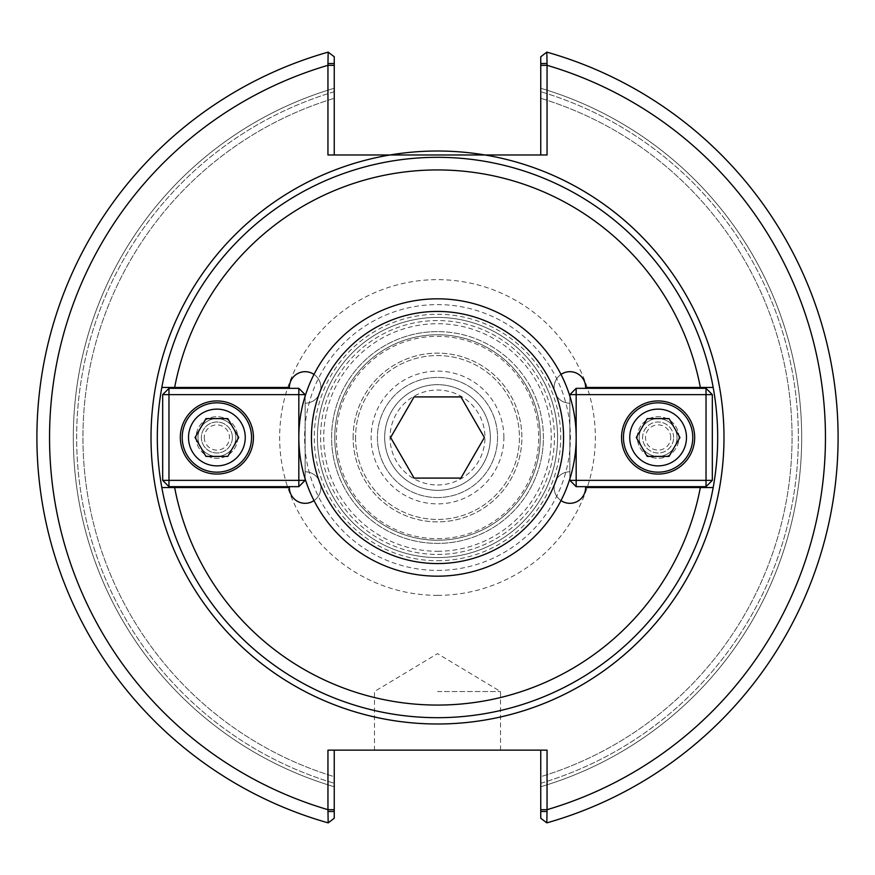 <?xml version="1.0" encoding="UTF-8"?>
<svg xmlns="http://www.w3.org/2000/svg" width="875" height="875" viewBox="0 0 875 875"><rect width="100%" height="100%" fill="white"/><g stroke="black" fill="none" stroke-linecap="round" stroke-linejoin="round"><path stroke-width="0.66" stroke-dasharray="4.38 3.28" d="M174.65 387.45L289.373 387.45A15.761 15.761 0 0 1 305.134 371.689A15.761 15.761 0 0 1 320.884 387.45A15.761 15.761 0 0 1 305.134 403.211L305.134 471.789A15.761 15.761 0 0 1 320.884 487.55A15.761 15.761 0 0 1 305.134 503.311A15.761 15.761 0 0 1 289.373 487.55L174.65 487.55M232.378 437.5A15.498 15.498 0 0 0 216.88 422.002A15.498 15.498 0 0 0 201.381 437.5A15.498 15.498 0 0 0 216.88 452.998A15.498 15.498 0 0 0 232.378 437.5A15.498 15.498 0 0 0 216.88 422.002A15.498 15.498 0 0 0 201.381 437.5A15.498 15.498 0 0 0 216.88 452.998A15.498 15.498 0 0 0 232.378 437.5M314.005 374.423A15.761 15.761 0 0 1 305.134 403.211L305.134 471.789A15.761 15.761 0 0 1 314.005 500.577M673.619 437.5A15.498 15.498 0 0 0 658.12 422.002A15.498 15.498 0 0 0 642.622 437.5A15.498 15.498 0 0 0 658.12 452.998A15.498 15.498 0 0 0 673.619 437.5A15.498 15.498 0 0 1 658.12 452.998A15.498 15.498 0 0 1 642.622 437.5A15.498 15.498 0 0 1 658.12 422.002A15.498 15.498 0 0 1 673.619 437.5M700.35 487.55L585.627 487.55A15.761 15.761 0 0 1 569.866 503.311A15.761 15.761 0 0 1 554.116 487.55A15.761 15.761 0 0 1 569.866 471.789L569.866 403.211A15.761 15.761 0 0 1 554.116 387.45A15.761 15.761 0 0 1 569.866 371.689A15.761 15.761 0 0 1 585.627 387.45L700.35 387.45M560.995 500.577A15.761 15.761 0 0 1 569.866 471.789L569.866 403.211A15.761 15.761 0 0 1 560.995 374.423M355.556 437.5A81.944 81.944 0 0 0 437.5 519.444A81.944 81.944 0 0 0 519.444 437.5A81.944 81.944 0 0 0 437.5 355.556A81.944 81.944 0 0 0 355.556 437.5A81.944 81.944 0 0 1 437.5 355.556A81.944 81.944 0 0 1 519.444 437.5A81.944 81.944 0 0 1 437.5 519.444A81.944 81.944 0 0 1 355.556 437.5M490.339 437.5A52.839 52.839 0 0 0 411.086 391.748A52.839 52.839 0 0 0 411.086 483.252A52.839 52.839 0 0 0 490.339 437.5A52.839 52.839 0 0 0 437.5 384.661A52.839 52.839 0 0 0 384.661 437.5A52.839 52.839 0 0 0 437.5 490.339A52.839 52.839 0 0 0 490.339 437.5M353.128 437.5A84.372 84.372 0 0 1 437.5 353.128A84.372 84.372 0 0 1 521.872 437.5A84.372 84.372 0 0 1 437.5 521.872A84.372 84.372 0 0 1 353.128 437.5A84.372 84.372 0 0 0 479.686 510.573A84.372 84.372 0 0 0 479.686 364.427A84.372 84.372 0 0 0 353.128 437.5M437.5 157.314A280.186 280.186 0 0 1 717.686 437.5A280.186 280.186 0 0 1 437.5 717.686A280.186 280.186 0 0 1 157.314 437.5A280.186 280.186 0 0 1 437.5 157.314A280.186 280.186 0 0 0 157.314 437.5A280.186 280.186 0 0 0 437.5 717.686A280.186 280.186 0 0 0 717.686 437.5A280.186 280.186 0 0 0 437.5 157.314A280.186 280.186 0 0 0 157.314 437.5A280.186 280.186 0 0 0 437.5 717.686A280.186 280.186 0 0 0 717.686 437.5A280.186 280.186 0 0 0 437.5 157.314A280.186 280.186 0 0 1 717.686 437.5A280.186 280.186 0 0 1 437.5 717.686A280.186 280.186 0 0 1 157.314 437.5A280.186 280.186 0 0 1 437.5 157.314A280.186 280.186 0 0 0 157.314 437.5A280.186 280.186 0 0 0 437.5 717.686A280.186 280.186 0 0 0 717.686 437.5A280.186 280.186 0 0 0 437.5 157.314M554.433 437.5A116.933 116.933 0 0 0 437.5 320.567A116.933 116.933 0 0 0 320.567 437.5A116.933 116.933 0 0 0 437.5 554.433A116.933 116.933 0 0 0 554.433 437.5M437.5 554.433A116.933 116.933 0 0 0 554.433 437.5A116.933 116.933 0 0 0 437.5 320.567A116.933 116.933 0 0 0 320.567 437.5A116.933 116.933 0 0 0 437.5 554.433M437.5 557.583A120.083 120.083 0 0 0 557.583 437.5A120.083 120.083 0 0 0 437.5 317.417A120.083 120.083 0 0 0 317.417 437.5A120.083 120.083 0 0 0 437.5 557.583A120.083 120.083 0 0 0 557.583 437.5A120.083 120.083 0 0 0 437.5 317.417A120.083 120.083 0 0 0 317.417 437.5A120.083 120.083 0 0 0 437.5 557.583A120.083 120.083 0 0 0 557.583 437.5A120.083 120.083 0 0 0 437.5 317.417A120.083 120.083 0 0 0 317.417 437.5A120.083 120.083 0 0 0 437.5 557.583M327.95 811.486L334.25 811.486L334.25 818.245L328.169 822.872A400.575 400.575 0 0 1 328.169 52.128A400.575 400.575 0 0 0 328.169 822.872L334.25 818.245L334.25 786.734L334.25 818.245L328.169 822.872A400.575 400.575 0 0 1 328.169 52.128L334.25 56.755L334.25 88.266L334.25 56.755L334.25 63.514L327.95 63.514L328.169 52.128L334.25 56.755L328.169 52.128A400.575 400.575 0 0 0 328.169 822.872L327.95 750.148L547.05 750.148L546.831 822.872A400.575 400.575 0 0 0 546.831 52.128L547.05 63.514L540.75 63.514L540.75 56.755L546.831 52.128A400.575 400.575 0 0 1 546.831 822.872L540.75 818.245L546.831 822.872A400.575 400.575 0 0 0 546.831 52.128M334.25 63.514L334.25 154.984L327.95 154.984L334.25 154.984M723.986 437.5A286.486 286.486 0 0 0 485.034 154.984L327.95 154.984L327.95 63.514M334.25 88.266A364.175 364.175 0 0 0 334.25 786.734L334.25 783.278L334.25 786.734A364.175 364.175 0 0 1 334.25 88.266L334.25 91.722L334.25 88.266M485.034 154.984L547.05 154.984L540.75 154.984L547.05 154.984L547.05 63.514M540.75 154.984L540.75 63.514M540.75 56.755L540.75 88.266L540.75 56.755M540.75 786.734A364.175 364.175 0 0 0 540.75 88.266L540.75 91.722L540.75 88.266A364.175 364.175 0 0 1 540.75 786.734L540.75 818.245L540.75 786.734M547.05 811.486L540.75 811.486L540.75 818.245L546.831 822.872M540.75 811.486L540.75 750.148L547.05 750.148L540.75 750.148M334.25 750.148L334.25 811.486M437.5 691.523L500.533 691.523L437.5 691.523M437.5 750.148L374.467 750.148L437.5 750.148M334.25 98.306L334.25 91.722L334.25 98.306A354.561 354.561 0 0 0 334.25 776.694L334.25 783.278L334.25 776.694A354.561 354.561 0 0 1 334.25 98.306A354.561 354.561 0 0 0 334.25 776.694M540.75 98.306L540.75 91.722L540.75 98.306A354.561 354.561 0 0 1 540.75 776.694L540.75 783.278L540.75 776.694A354.561 354.561 0 0 0 540.75 98.306A354.561 354.561 0 0 1 540.75 776.694M543.397 437.5A105.897 105.897 0 0 0 437.5 331.603A105.897 105.897 0 0 0 331.603 437.5A105.897 105.897 0 0 0 437.5 543.397A105.897 105.897 0 0 0 543.397 437.5M437.5 331.603A105.897 105.897 0 0 0 331.603 437.5A105.897 105.897 0 0 0 437.5 543.397A105.897 105.897 0 0 0 543.397 437.5A105.897 105.897 0 0 0 437.5 331.603M437.5 334.753A102.747 102.747 0 0 0 334.753 437.5A102.747 102.747 0 0 0 437.5 540.247A102.747 102.747 0 0 0 540.247 437.5A102.747 102.747 0 0 0 437.5 334.753A102.747 102.747 0 0 0 334.753 437.5A102.747 102.747 0 0 0 437.5 540.247A102.747 102.747 0 0 0 540.247 437.5A102.747 102.747 0 0 0 437.5 334.753A102.747 102.747 0 0 0 334.753 437.5A102.747 102.747 0 0 0 437.5 540.247A102.747 102.747 0 0 0 540.247 437.5A102.747 102.747 0 0 0 437.5 334.753A102.747 102.747 0 0 0 334.753 437.5A102.747 102.747 0 0 0 437.5 540.247A102.747 102.747 0 0 0 540.247 437.5A102.747 102.747 0 0 0 437.5 334.753M670.72 437.5A12.611 12.611 0 0 0 651.809 426.584A12.611 12.611 0 0 0 651.809 448.416A12.611 12.611 0 0 0 670.72 437.5M677.031 437.5A18.911 18.911 0 0 1 658.12 456.411A18.911 18.911 0 0 1 639.209 437.5A18.911 18.911 0 0 1 658.12 418.589A18.911 18.911 0 0 1 677.031 437.5A18.911 18.911 0 0 0 658.12 418.589A18.911 18.911 0 0 0 639.209 437.5A18.911 18.911 0 0 0 658.12 456.411A18.911 18.911 0 0 0 677.031 437.5M636.278 437.5L647.205 418.589L669.036 418.589L679.952 437.5L669.036 456.411L647.205 456.411L636.278 437.5M623.448 437.5A34.672 34.672 0 0 1 658.12 402.828A34.672 34.672 0 0 1 692.781 437.5A34.672 34.672 0 0 1 658.12 472.172A34.672 34.672 0 0 1 623.448 437.5M678.923 437.5A20.803 20.803 0 0 0 647.719 419.486A20.803 20.803 0 0 0 647.719 455.514A20.803 20.803 0 0 0 678.923 437.5A20.803 20.803 0 0 0 647.719 419.486A20.803 20.803 0 0 0 647.719 455.514A20.803 20.803 0 0 0 678.923 437.5M576.177 480.364L569.866 480.364L576.177 486.664L576.177 480.364L706.027 480.364L706.027 486.664L712.327 480.364L706.027 480.364L706.027 394.636L712.327 394.636L706.027 388.336L706.027 394.636L576.177 394.636L576.177 388.336L569.866 394.636L576.177 394.636L576.177 480.364M706.027 486.664L576.177 486.664M712.327 394.636L712.327 480.364M576.177 388.336L706.027 388.336M569.866 480.364L569.866 394.636M569.866 396.167L569.866 478.833M621.556 437.5A36.564 36.564 0 0 0 658.12 474.064A36.564 36.564 0 0 0 694.673 437.5A36.564 36.564 0 0 0 658.12 400.936A36.564 36.564 0 0 0 621.556 437.5M204.28 437.5A12.611 12.611 0 0 0 223.191 448.416A12.611 12.611 0 0 0 223.191 426.584A12.611 12.611 0 0 0 204.28 437.5M197.969 437.5A18.911 18.911 0 0 1 216.88 418.589A18.911 18.911 0 0 1 235.791 437.5A18.911 18.911 0 0 1 216.88 456.411A18.911 18.911 0 0 1 197.969 437.5A18.911 18.911 0 0 0 216.88 456.411A18.911 18.911 0 0 0 235.791 437.5A18.911 18.911 0 0 0 216.88 418.589A18.911 18.911 0 0 0 197.969 437.5M238.722 437.5L227.795 456.411L205.964 456.411L195.048 437.5L205.964 418.589L227.795 418.589L238.722 437.5M251.552 437.5A34.672 34.672 0 0 1 216.88 472.172A34.672 34.672 0 0 1 182.219 437.5A34.672 34.672 0 0 1 216.88 402.828A34.672 34.672 0 0 1 251.552 437.5M196.077 437.5A20.803 20.803 0 0 0 227.281 455.514A20.803 20.803 0 0 0 227.281 419.486A20.803 20.803 0 0 0 196.077 437.5A20.803 20.803 0 0 0 227.281 455.514A20.803 20.803 0 0 0 227.281 419.486A20.803 20.803 0 0 0 196.077 437.5M298.823 394.636L305.134 394.636L298.823 388.336L298.823 394.636L168.973 394.636L168.973 388.336L162.673 394.636L168.973 394.636L168.973 480.364L162.673 480.364L168.973 486.664L168.973 480.364L298.823 480.364L298.823 486.664L305.134 480.364L298.823 480.364L298.823 394.636M168.973 388.336L298.823 388.336M162.673 480.364L162.673 394.636M298.823 486.664L168.973 486.664M305.134 394.636L305.134 480.364M305.134 478.833L305.134 396.167M253.444 437.5A36.564 36.564 0 0 0 216.88 400.936A36.564 36.564 0 0 0 180.327 437.5A36.564 36.564 0 0 0 216.88 474.064A36.564 36.564 0 0 0 253.444 437.5M460.939 478.089L414.061 478.089L390.622 437.5L414.061 396.911L460.939 396.911L484.378 437.5L460.939 478.089M437.5 298.823A138.677 138.677 0 0 0 298.823 437.5A138.677 138.677 0 0 0 437.5 576.177A138.677 138.677 0 0 0 576.177 437.5A138.677 138.677 0 0 0 437.5 298.823M437.5 484.969A47.469 47.469 0 0 0 484.969 437.5A47.469 47.469 0 0 0 437.5 390.031A47.469 47.469 0 0 0 390.031 437.5A47.469 47.469 0 0 0 437.5 484.969M437.5 497.569A60.069 60.069 0 0 0 497.569 437.5A60.069 60.069 0 0 0 437.5 377.431A60.069 60.069 0 0 0 377.431 437.5A60.069 60.069 0 0 0 437.5 497.569A60.069 60.069 0 0 0 497.569 437.5A60.069 60.069 0 0 0 437.5 377.431A60.069 60.069 0 0 0 377.431 437.5A60.069 60.069 0 0 0 437.5 497.569M437.5 563.566A126.066 126.066 0 0 0 563.566 437.5A126.066 126.066 0 0 0 437.5 311.434A126.066 126.066 0 0 0 311.434 437.5A126.066 126.066 0 0 0 437.5 563.566M437.5 560.733A123.233 123.233 0 0 0 560.733 437.5A123.233 123.233 0 0 0 437.5 314.267A123.233 123.233 0 0 0 314.267 437.5A123.233 123.233 0 0 0 437.5 560.733M437.5 538.672A101.172 101.172 0 0 0 538.672 437.5A101.172 101.172 0 0 0 437.5 336.328A101.172 101.172 0 0 0 336.328 437.5A101.172 101.172 0 0 0 437.5 538.672M334.25 809.681L327.95 809.681A387.975 387.975 0 0 1 327.95 65.319L334.25 65.319M374.467 716.964A286.486 286.486 0 0 0 500.533 716.964M540.75 809.681L547.05 809.681A387.975 387.975 0 0 0 547.05 65.319L540.75 65.319M540.75 783.278A360.872 360.872 0 0 0 540.75 91.722A360.872 360.872 0 0 1 540.75 783.278M334.25 91.722A360.872 360.872 0 0 0 334.25 783.278A360.872 360.872 0 0 1 334.25 91.722M437.5 551.272A113.772 113.772 0 0 0 551.272 437.5A113.772 113.772 0 0 0 437.5 323.728A113.772 113.772 0 0 0 323.728 437.5A113.772 113.772 0 0 0 437.5 551.272M437.5 570.402A132.902 132.902 0 0 0 570.402 437.5A132.902 132.902 0 0 0 437.5 304.598A132.902 132.902 0 0 0 304.598 437.5A132.902 132.902 0 0 0 437.5 570.402M437.5 595.35A157.85 157.85 0 0 0 595.35 437.5A157.85 157.85 0 0 0 437.5 279.65A157.85 157.85 0 0 0 279.65 437.5A157.85 157.85 0 0 0 437.5 595.35M503.88 437.5A66.38 66.38 0 0 0 437.5 371.12A66.38 66.38 0 0 0 371.12 437.5A66.38 66.38 0 0 0 437.5 503.88A66.38 66.38 0 0 0 503.88 437.5M500.533 750.148L500.533 691.523L437.5 653.647L374.467 691.523L374.467 750.148"/><path stroke-width="1.31" d="M314.005 500.577A15.761 15.761 0 0 1 289.373 487.55L161.82 487.55A280.186 280.186 0 0 1 161.82 387.45L289.373 387.45A15.761 15.761 0 0 1 314.005 374.423M560.995 374.423A15.761 15.761 0 0 1 585.627 387.45L713.18 387.45A280.186 280.186 0 0 1 713.18 487.55L700.35 487.55A267.575 267.575 0 0 1 174.65 487.55L161.82 487.55A280.186 280.186 0 0 0 713.18 487.55L585.627 487.55A15.761 15.761 0 0 1 560.995 500.577M161.82 387.45L174.65 387.45A267.575 267.575 0 0 1 700.35 387.45L713.18 387.45A280.186 280.186 0 0 0 161.82 387.45M547.05 811.486L540.75 811.486L540.75 818.245L546.831 822.872L547.05 809.681A387.975 387.975 0 0 0 547.05 65.319L547.05 154.984L327.95 154.984L327.95 65.319A387.975 387.975 0 0 0 327.95 809.681L328.169 822.872A400.575 400.575 0 0 1 328.169 52.128L327.95 63.514L334.25 63.514L334.25 56.755L328.169 52.128M334.25 154.984L334.25 63.514M327.95 63.514L327.95 65.319L334.25 65.319M540.75 63.514L540.75 56.755L546.831 52.128L547.05 63.514L540.75 63.514L540.75 154.984M540.75 65.319L547.05 65.319L547.05 63.514M546.831 822.872A400.575 400.575 0 0 0 546.831 52.128A400.575 400.575 0 0 1 546.831 822.872M540.75 750.148L540.75 809.681L547.05 809.681L547.05 750.148L327.95 750.148L327.95 809.681L334.25 809.681L334.25 750.148M540.75 809.681L540.75 811.486M327.95 811.486L334.25 811.486L334.25 818.245L328.169 822.872M334.25 811.486L334.25 809.681M485.034 154.984A286.486 286.486 0 0 0 151.014 437.5A286.486 286.486 0 0 0 421.586 723.548A286.486 286.486 0 0 0 722.225 469.273A286.486 286.486 0 0 0 485.034 154.984M636.278 437.5L647.205 418.589L669.036 418.589L679.952 437.5L669.036 456.411L647.205 456.411L636.278 437.5M629.748 437.5A28.361 28.361 0 0 1 672.295 412.934A28.361 28.361 0 0 1 672.295 462.066A28.361 28.361 0 0 1 629.748 437.5M623.448 437.5A34.672 34.672 0 0 0 658.12 472.172A34.672 34.672 0 0 0 692.781 437.5A34.672 34.672 0 0 0 658.12 402.828A34.672 34.672 0 0 0 623.448 437.5M569.866 480.364L576.177 480.364L576.177 486.664L569.866 480.364L569.866 478.833M576.177 388.336L576.177 394.636L569.866 394.636L576.177 388.336L706.027 388.336L712.327 394.636L706.027 394.636L706.027 388.336M706.027 486.664L706.027 480.364L712.327 480.364L706.027 486.664L576.177 486.664M576.177 394.636L706.027 394.636L706.027 480.364L576.177 480.364L576.177 394.636M712.327 480.364L712.327 394.636M569.866 394.636L569.866 396.167M621.556 437.5A36.564 36.564 0 0 1 658.12 400.936A36.564 36.564 0 0 1 694.673 437.5A36.564 36.564 0 0 1 658.12 474.064A36.564 36.564 0 0 1 621.556 437.5M238.722 437.5L227.795 456.411L205.964 456.411L195.048 437.5L205.964 418.589L227.795 418.589L238.722 437.5M245.252 437.5A28.361 28.361 0 0 1 202.705 462.066A28.361 28.361 0 0 1 202.705 412.934A28.361 28.361 0 0 1 245.252 437.5M251.552 437.5A34.672 34.672 0 0 0 216.88 402.828A34.672 34.672 0 0 0 182.219 437.5A34.672 34.672 0 0 0 216.88 472.172A34.672 34.672 0 0 0 251.552 437.5M305.134 394.636L298.823 394.636L298.823 388.336L305.134 394.636L305.134 396.167M298.823 486.664L298.823 480.364L305.134 480.364L298.823 486.664L168.973 486.664L162.673 480.364L168.973 480.364L168.973 486.664M168.973 388.336L168.973 394.636L162.673 394.636L168.973 388.336L298.823 388.336M298.823 480.364L168.973 480.364L168.973 394.636L298.823 394.636L298.823 480.364M162.673 394.636L162.673 480.364M305.134 480.364L305.134 478.833M253.444 437.5A36.564 36.564 0 0 1 216.88 474.064A36.564 36.564 0 0 1 180.327 437.5A36.564 36.564 0 0 1 216.88 400.936A36.564 36.564 0 0 1 253.444 437.5M460.939 478.089L414.061 478.089L390.622 437.5L414.061 396.911L460.939 396.911L484.378 437.5L460.939 478.089M437.5 576.177A138.677 138.677 0 0 0 576.177 437.5A138.677 138.677 0 0 0 437.5 298.823A138.677 138.677 0 0 0 298.823 437.5A138.677 138.677 0 0 0 437.5 576.177M437.5 563.566A126.066 126.066 0 0 0 563.566 437.5A126.066 126.066 0 0 0 437.5 311.434A126.066 126.066 0 0 0 311.434 437.5A126.066 126.066 0 0 0 437.5 563.566M389.966 154.984A286.486 286.486 0 0 0 374.467 716.964M500.533 716.964A286.486 286.486 0 0 0 723.986 437.5"/></g></svg>
